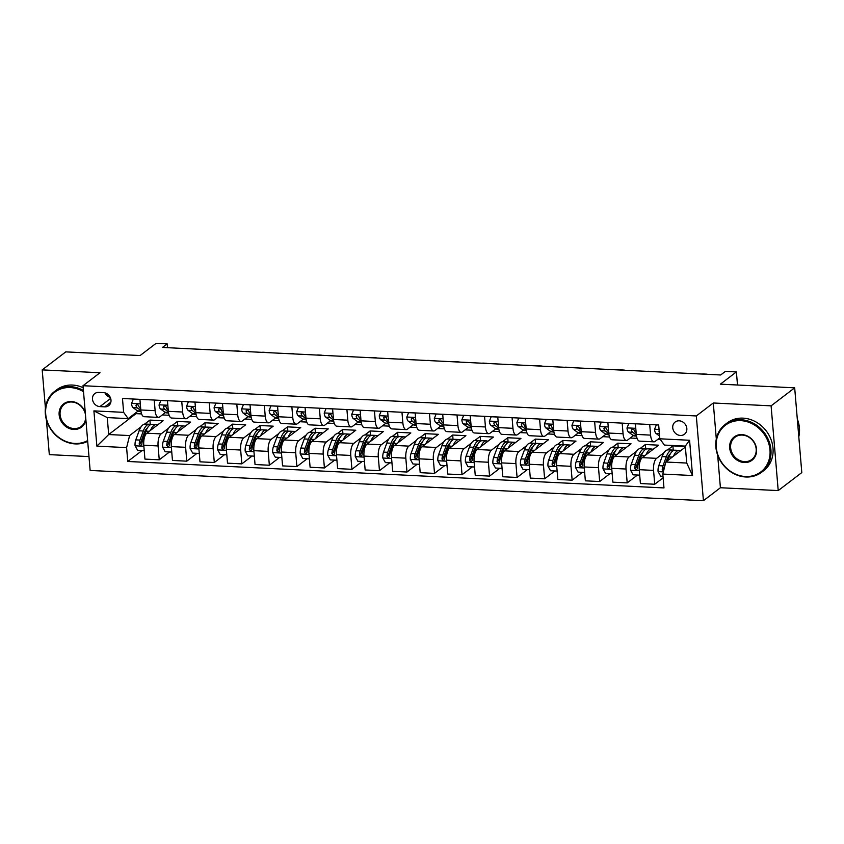 <?xml version="1.0" encoding="UTF-8"?>
<svg xmlns="http://www.w3.org/2000/svg" width="844" height="844" viewBox="0 0 844 844"><rect width="100%" height="100%" fill="white"/><g stroke="black" fill="none" stroke-linecap="round" stroke-linejoin="round"><path stroke-width="1.27" d="M679.167 420.818A7.691 6.689 -127.4 0 0 675.116 422.032A7.691 6.689 -127.4 0 0 673.28 430.102A7.691 6.689 -127.4 0 0 680.401 435.472A7.691 6.689 -127.4 0 0 684.452 434.259A7.691 6.689 -127.4 0 0 686.288 426.188A7.691 6.689 -127.4 0 0 679.167 420.818M778.21 490.586L801.8 472.577L794.679 387.839L771.099 405.848L713.285 402.989L696.311 415.955L703.421 500.703L720.407 487.737L778.21 490.586L771.099 405.848M696.311 415.955L83.018 385.708L90.139 470.446L703.421 500.703M46.388 419.732L49.321 454.631L88.979 456.583M83.018 385.708L100.003 372.742L42.2 369.883L45.418 408.179M42.2 369.883L65.79 351.874L140.104 355.546L156.151 343.297L167.165 343.835L162.438 347.443L720.67 374.979L725.397 371.381L736.401 371.919L720.365 384.168L794.679 387.839M99.909 406.608L104.751 406.85A7.448 6.478 -127.4 0 0 108.676 405.669A7.448 6.478 -127.4 0 0 110.459 397.862A7.448 6.478 -127.4 0 0 103.559 392.65L98.716 392.407A7.448 6.478 -127.4 0 0 94.792 393.589A7.448 6.478 -127.4 0 0 93.009 401.406A7.448 6.478 -127.4 0 0 99.909 406.608L110.648 398.41M126.6 447.615L96.87 446.149L93.906 410.88L123.635 412.347L128.183 418.624L107.262 417.59L108.686 434.544L129.607 435.567L126.6 447.615L127.76 461.468L663.975 487.927L662.814 474.064L665.81 462.027L686.731 463.05L685.307 446.107L664.386 445.073L659.85 438.796L689.58 440.262L692.534 475.531L662.814 474.064M659.85 438.796L658.679 424.933L122.475 398.484L123.635 412.347M737.498 385.012L736.401 371.919M167.481 347.686L167.165 343.835M135.968 412.684L136.042 413.644L108.686 434.544L96.87 446.149M128.183 418.624L137.941 411.165M649.701 424.5L650.597 435.114A9.611 3.83 92.8 0 0 653.9 441.834A9.611 3.83 92.8 0 0 655.144 441.401L659.765 437.867M622.176 423.139L623.072 433.763A9.611 3.83 92.8 0 0 626.375 440.484A9.611 3.83 92.8 0 0 627.619 440.041L633.411 435.609M594.651 421.778L595.548 432.402A9.611 3.83 92.8 0 0 598.85 439.123A9.611 3.83 92.8 0 0 600.084 438.68L605.886 434.249M567.126 420.417L568.023 431.041A9.611 3.83 92.8 0 0 571.314 437.762A9.611 3.83 92.8 0 0 572.559 437.319L578.362 432.898M539.601 419.067L540.498 429.691A9.611 3.83 92.8 0 0 543.789 436.411A9.611 3.83 92.8 0 0 545.034 435.968L550.837 431.537M512.076 417.706L512.962 428.33A9.611 3.83 92.8 0 0 516.264 435.05A9.611 3.83 92.8 0 0 517.509 434.607L523.312 430.176M484.551 416.345L485.437 426.969A9.611 3.83 92.8 0 0 488.739 433.689A9.611 3.83 92.8 0 0 489.984 433.246L495.787 428.826M457.026 414.995L457.912 425.608A9.611 3.83 92.8 0 0 461.214 432.328A9.611 3.83 92.8 0 0 462.459 431.896L468.262 427.465M429.49 413.634L430.387 424.258A9.611 3.83 92.8 0 0 433.689 430.978A9.611 3.83 92.8 0 0 434.934 430.535L440.726 426.104M401.966 412.273L402.862 422.897A9.611 3.83 92.8 0 0 406.164 429.617A9.611 3.83 92.8 0 0 407.409 429.174L413.201 424.743M374.441 410.912L375.337 421.536A9.611 3.83 92.8 0 0 378.639 428.256A9.611 3.83 92.8 0 0 379.874 427.813L385.676 423.393M346.916 409.562L347.812 420.185A9.611 3.83 92.8 0 0 351.104 426.906A9.611 3.83 92.8 0 0 352.349 426.463L358.151 422.032M319.391 408.201L320.287 418.824A9.611 3.83 92.8 0 0 323.579 425.545A9.611 3.83 92.8 0 0 324.824 425.102L330.626 420.671M291.866 406.84L292.752 417.463A9.611 3.83 92.8 0 0 296.054 424.184A9.611 3.83 92.8 0 0 297.299 423.741L303.101 419.32M264.341 405.489L265.227 416.103A9.611 3.83 92.8 0 0 268.529 422.823A9.611 3.83 92.8 0 0 269.774 422.39L275.577 417.959M236.816 404.128L237.702 414.752A9.611 3.83 92.8 0 0 241.004 421.472A9.611 3.83 92.8 0 0 242.249 421.029L248.052 416.598M209.28 402.767L210.177 413.391A9.611 3.83 92.8 0 0 213.479 420.112A9.611 3.83 92.8 0 0 214.724 419.668L220.516 415.237M181.755 401.406L182.652 412.03A9.611 3.83 92.8 0 0 185.954 418.751A9.611 3.83 92.8 0 0 187.199 418.307L192.991 413.887M154.23 400.056L155.127 410.68A9.611 3.83 92.8 0 0 158.429 417.4A9.611 3.83 92.8 0 0 159.664 416.957L165.466 412.526M150.253 424.437L149.884 420.08L144.64 424.089M141.106 426.779L129.607 435.567M149.884 420.08L163.103 420.734L146.782 433.194A9.611 3.83 92.8 0 0 143.775 445.242L144.936 459.094L159.252 459.801L169.517 451.962M177.778 425.798L177.419 421.441L172.176 425.439M168.642 428.14L161.088 433.9A9.611 3.83 92.8 0 0 158.081 445.948L159.252 459.801M177.419 421.441L190.628 422.095L174.307 434.554A9.611 3.83 92.8 0 0 171.3 446.603L172.461 460.455L186.777 461.162L197.042 453.323M205.303 427.148L204.944 422.802L199.701 426.8M196.167 429.501L188.613 435.261A9.611 3.83 92.8 0 0 185.617 447.309L186.777 461.162M204.944 422.802L218.153 423.445L201.832 435.915A9.611 3.83 92.8 0 0 198.825 447.953L199.986 461.816L214.302 462.523L224.567 454.673M232.828 428.509L232.469 424.152L227.226 428.161M223.692 430.862L216.148 436.622A9.611 3.83 92.8 0 0 213.142 448.66L214.302 462.523M232.469 424.152L245.678 424.806L229.357 437.266A9.611 3.83 92.8 0 0 226.35 449.314L227.511 463.166L241.827 463.873L252.103 456.034M260.363 429.87L259.994 425.513L254.751 429.522M251.217 432.212L243.673 437.973A9.611 3.83 92.8 0 0 240.667 450.021L241.827 463.873M259.994 425.513L273.203 426.167L256.882 438.627A9.611 3.83 92.8 0 0 253.875 450.675L255.046 464.527L269.352 465.234L279.628 457.395M287.888 431.231L287.519 426.874L282.276 430.873M278.742 433.573L271.198 439.334A9.611 3.83 92.8 0 0 268.192 451.382L269.352 465.234M287.519 426.874L300.728 427.528L284.407 439.988A9.611 3.83 92.8 0 0 281.4 452.025L282.571 465.888L296.877 466.595L307.153 458.756M315.413 432.582L315.044 428.235L309.801 432.233M306.267 434.934L298.723 440.695A9.611 3.83 92.8 0 0 295.716 452.732L296.877 466.595M315.044 428.235L328.263 428.879L311.932 441.349A9.611 3.83 92.8 0 0 308.936 453.386L310.096 467.249L324.412 467.956L334.678 460.107M342.938 433.943L342.569 429.585L337.326 433.594M333.791 436.285L326.248 442.056A9.611 3.83 92.8 0 0 323.241 454.093L324.412 467.956M342.569 429.585L355.788 430.24L339.457 442.699A9.611 3.83 92.8 0 0 336.461 454.747L337.621 468.599L351.937 469.306L362.203 461.468M370.463 435.304L370.094 430.946L364.851 434.945M361.316 437.646L353.773 443.406A9.611 3.83 92.8 0 0 350.766 455.454L351.937 469.306M370.094 430.946L383.313 431.601L366.992 444.06A9.611 3.83 92.8 0 0 363.986 456.108L365.146 469.96L379.462 470.667L389.728 462.828M397.988 436.654L397.629 432.307L392.386 436.306M388.852 439.007L381.298 444.767A9.611 3.83 92.8 0 0 378.291 456.804L379.462 470.667M397.629 432.307L410.838 432.951L394.517 445.421A9.611 3.83 92.8 0 0 391.51 457.459L392.671 471.321L406.987 472.028L417.252 464.179M425.513 438.015L425.154 433.658L419.911 437.667M416.377 440.368L408.823 446.128A9.611 3.83 92.8 0 0 405.827 458.165L406.987 472.028M425.154 433.658L438.363 434.312L422.042 446.771A9.611 3.83 92.8 0 0 419.035 458.819L420.196 472.672L434.512 473.378L444.777 465.54M453.038 439.376L452.679 435.019L447.436 439.028M443.902 441.718L436.359 447.478A9.611 3.83 92.8 0 0 433.352 459.526L434.512 473.378M452.679 435.019L465.888 435.673L449.567 448.132A9.611 3.83 92.8 0 0 446.56 460.18L447.721 474.033L462.037 474.739L472.313 466.901M480.574 440.737L480.204 436.38L474.961 440.378M471.427 443.079L463.883 448.839A9.611 3.83 92.8 0 0 460.877 460.887L462.037 474.739M480.204 436.38L493.413 437.034L477.092 449.493A9.611 3.83 92.8 0 0 474.085 461.531L475.256 475.394L489.562 476.1L499.838 468.262M508.099 442.087L507.729 437.741L502.486 441.739M498.952 444.44L491.408 450.2A9.611 3.83 92.8 0 0 488.402 462.238L489.562 476.1M507.729 437.741L520.938 438.384L504.617 450.854A9.611 3.83 92.8 0 0 501.61 462.892L502.781 476.754L517.087 477.451L527.363 469.612M535.623 443.448L535.254 439.091L530.011 443.1M526.477 445.79L518.933 451.561A9.611 3.83 92.8 0 0 515.927 463.599L517.087 477.451M535.254 439.091L548.473 439.745L532.142 452.205A9.611 3.83 92.8 0 0 529.146 464.253L530.306 478.105L544.623 478.812L554.888 470.973M563.148 444.809L562.779 440.452L557.536 444.45M554.002 447.151L546.458 452.911A9.611 3.83 92.8 0 0 543.452 464.96L544.623 478.812M562.779 440.452L575.998 441.106L559.667 453.566A9.611 3.83 92.8 0 0 556.671 465.614L557.831 479.466L572.148 480.173L582.413 472.334M590.673 446.159L590.304 441.813L585.061 445.811M581.527 448.512L573.983 454.272A9.611 3.83 92.8 0 0 570.977 466.31L572.148 480.173M590.304 441.813L603.523 442.456L587.202 454.927A9.611 3.83 92.8 0 0 584.196 466.964L585.356 480.827L599.673 481.534L609.938 473.684M618.198 447.52L617.84 443.163L612.596 447.172M609.062 449.873L601.508 455.633A9.611 3.83 92.8 0 0 598.501 467.671L599.673 481.534M617.84 443.163L631.048 443.817L614.727 456.277A9.611 3.83 92.8 0 0 611.721 468.325L612.881 482.177L627.197 482.884L637.463 475.045M645.723 448.881L645.365 444.524L640.121 448.523M636.587 451.223L629.033 456.984A9.611 3.83 92.8 0 0 626.037 469.032L627.197 482.884M645.365 444.524L658.573 445.178L642.252 457.638A9.611 3.83 92.8 0 0 639.246 469.686L640.406 483.538L654.722 484.245L663.12 477.831M673.248 450.242L672.89 445.885L667.646 449.884M664.112 452.584L656.569 458.345A9.611 3.83 92.8 0 0 653.562 470.393L654.722 484.245M672.89 445.885L685.339 446.497M685.391 447.077L665.81 462.027M136.042 413.644L141.613 413.919M162.301 414.942L169.138 415.28M189.826 416.303L196.663 416.641M217.351 417.664L224.188 417.991M244.887 419.014L251.712 419.352M272.412 420.375L279.237 420.713M299.936 421.736L306.773 422.074M327.461 423.087L334.298 423.424M354.986 424.448L361.823 424.785M382.511 425.809L389.348 426.146M410.036 427.169L416.873 427.497M437.561 428.52L444.398 428.857M465.097 429.881L471.923 430.218M492.622 431.242L499.448 431.579M520.147 432.592L526.983 432.93M547.672 433.953L554.508 434.291M575.197 435.314L582.033 435.652M602.721 436.664L609.558 437.002M630.246 438.025L637.083 438.363M657.771 439.386L660.367 439.513M139.914 399.349L140.811 409.973A9.611 3.83 92.8 0 0 144.113 416.693L158.429 417.4M127.76 461.468L141.992 450.601M167.45 400.7L168.336 411.323A9.611 3.83 92.8 0 0 171.638 418.044L185.954 418.751M194.975 402.06L195.861 412.684A9.611 3.83 92.8 0 0 199.163 419.405L213.479 420.112M222.499 403.421L223.386 414.045A9.611 3.83 92.8 0 0 226.688 420.766L241.004 421.472M250.024 404.782L250.921 415.396A9.611 3.83 92.8 0 0 254.213 422.116L268.529 422.823M277.549 406.133L278.446 416.757A9.611 3.83 92.8 0 0 281.738 423.477L296.054 424.184M305.074 407.494L305.971 418.118A9.611 3.83 92.8 0 0 309.273 424.838L323.579 425.545M332.599 408.855L333.496 419.479A9.611 3.83 92.8 0 0 336.798 426.199L351.104 426.906M360.124 410.205L361.021 420.829A9.611 3.83 92.8 0 0 364.323 427.549L378.639 428.256M387.66 411.566L388.546 422.19A9.611 3.83 92.8 0 0 391.848 428.91L406.164 429.617M415.185 412.927L416.071 423.551A9.611 3.83 92.8 0 0 419.373 430.271L433.689 430.978M442.71 414.288L443.596 424.901A9.611 3.83 92.8 0 0 446.898 431.622L461.214 432.328M470.235 415.638L471.131 426.262A9.611 3.83 92.8 0 0 474.423 432.983L488.739 433.689M497.76 416.999L498.656 427.623A9.611 3.83 92.8 0 0 501.948 434.343L516.264 435.05M525.284 418.36L526.181 428.984A9.611 3.83 92.8 0 0 529.483 435.704L543.789 436.411M552.809 419.711L553.706 430.334A9.611 3.83 92.8 0 0 557.008 437.055L571.314 437.762M580.334 421.072L581.231 431.695A9.611 3.83 92.8 0 0 584.533 438.416L598.85 439.123M607.87 422.433L608.756 433.056A9.611 3.83 92.8 0 0 612.058 439.777L626.375 440.484M635.395 423.793L636.281 434.407A9.611 3.83 92.8 0 0 639.583 441.127L653.9 441.834M107.262 417.59L93.906 410.88M689.58 440.262L685.307 446.107M692.534 475.531L686.731 463.05M105.015 392.882A7.448 6.478 -127.4 0 0 110.247 397.376M713.285 402.989L716.313 438.986M717.664 455.127L720.407 487.737M139.925 399.412L133.341 399.085L131.527 403.559A6.372 2.532 92.8 0 0 133.067 407.652L137.445 410.849A18.389 7.322 92.8 0 0 139.26 411.545L141.022 411.629M140.695 408.58L139.893 407.99A6.372 2.532 -87.2 0 1 138.616 405.521L136.928 404.171L135.968 405.394A6.372 2.532 92.8 0 0 137.255 407.863L140.864 410.5M138.606 405.51L137.72 404.856A3.249 1.287 -87.2 0 1 137.329 404.36L135.968 405.394M212.066 349.891A4.811 1.92 -8.1 0 0 210.578 349.669L208.373 349.564A4.811 1.92 -8.1 0 0 206.632 349.627M150.517 430.345A18.389 7.322 -87.2 0 1 156.224 424.606A18.389 7.322 -87.2 0 1 157.543 424.975M144.229 450.717L137.646 450.39L135.061 445.706A6.372 2.532 -87.2 0 1 135.778 439.882L139.112 430.799A18.389 7.322 -87.2 0 1 145.21 424.057L149.399 424.268A18.389 7.322 92.8 0 0 143.301 430.999L139.956 440.083A6.372 2.532 92.8 0 0 139.218 444.102L140.684 445.621L141.866 444.229A6.372 2.532 -87.2 0 1 142.604 440.22L145.938 431.136A18.389 7.322 -87.2 0 1 152.036 424.395L156.224 424.606M150.696 424.637A18.389 7.322 92.8 0 0 149.399 424.268M139.218 444.102L140.579 443.068A3.249 1.287 -87.2 0 1 140.843 442.066L144.176 432.983A15.266 6.077 -87.2 0 1 147.383 428.003M167.45 400.773L160.866 400.446L159.052 404.92A6.372 2.532 92.8 0 0 160.592 409.013L164.97 412.21A18.389 7.322 92.8 0 0 166.795 412.906L168.547 412.99M168.22 409.931L167.418 409.351A6.372 2.532 -87.2 0 1 166.141 406.882L164.453 405.531L163.493 406.755A6.372 2.532 92.8 0 0 164.78 409.224L168.389 411.861M166.131 406.871L165.245 406.217A3.249 1.287 -87.2 0 1 164.854 405.711L163.493 406.755M239.59 351.252A4.811 1.92 -8.1 0 0 238.103 351.03L235.898 350.925A4.811 1.92 -8.1 0 0 234.157 350.977M194.975 402.124L188.391 401.807L186.577 406.27A6.372 2.532 92.8 0 0 188.128 410.374L192.495 413.571A18.389 7.322 92.8 0 0 194.32 414.256L196.072 414.351M195.745 411.292L194.953 410.712A6.372 2.532 -87.2 0 1 193.666 408.243L191.978 406.882L191.018 408.106A6.372 2.532 92.8 0 0 192.305 410.574L195.913 413.222M193.666 408.232L192.77 407.578A3.249 1.287 -87.2 0 1 192.379 407.072L191.018 408.106M267.115 352.602A4.811 1.92 -8.1 0 0 265.628 352.391L263.423 352.275A4.811 1.92 -8.1 0 0 261.682 352.338M222.499 403.485L215.916 403.158L214.102 407.631A6.372 2.532 92.8 0 0 215.653 411.735L220.02 414.931A18.389 7.322 92.8 0 0 221.845 415.617L223.597 415.702M223.27 412.653L222.478 412.072A6.372 2.532 -87.2 0 1 221.191 409.593L219.503 408.243L218.543 409.467A6.372 2.532 92.8 0 0 219.83 411.935L223.438 414.573M221.191 409.583L220.295 408.939A3.249 1.287 -87.2 0 1 219.904 408.433L218.543 409.467M294.64 353.963A4.811 1.92 -8.1 0 0 293.153 353.741L290.948 353.636A4.811 1.92 -8.1 0 0 289.207 353.699M178.042 431.695A18.389 7.322 -87.2 0 1 183.749 425.956A18.389 7.322 -87.2 0 1 185.068 426.336M171.754 452.078L165.181 451.751L162.586 447.056A6.372 2.532 -87.2 0 1 163.303 441.233L166.637 432.149A18.389 7.322 -87.2 0 1 172.735 425.418L176.923 425.619A18.389 7.322 92.8 0 0 170.826 432.36L167.481 441.444A6.372 2.532 92.8 0 0 166.743 445.463L168.209 446.982L169.391 445.59A6.372 2.532 -87.2 0 1 170.129 441.57L173.463 432.487A18.389 7.322 -87.2 0 1 179.561 425.756L183.749 425.956M178.232 425.988A18.389 7.322 92.8 0 0 176.923 425.619M166.743 445.463L168.104 444.419A3.249 1.287 -87.2 0 1 168.367 443.416L171.712 434.333A15.266 6.077 -87.2 0 1 174.908 429.353M205.567 433.056A18.389 7.322 -87.2 0 1 211.274 427.317A18.389 7.322 -87.2 0 1 212.593 427.697M199.29 453.428L192.706 453.101L190.122 448.417A6.372 2.532 -87.2 0 1 190.828 442.594L194.173 433.51A18.389 7.322 -87.2 0 1 200.26 426.779L204.448 426.98A18.389 7.322 92.8 0 0 198.351 433.721L195.017 442.805A6.372 2.532 92.8 0 0 194.268 446.814L195.734 448.343L196.916 446.951A6.372 2.532 -87.2 0 1 197.654 442.931L200.999 433.848A18.389 7.322 -87.2 0 1 207.086 427.106L211.274 427.317M205.757 427.349A18.389 7.322 92.8 0 0 204.448 426.98M194.268 446.814L195.629 445.78A3.249 1.287 -87.2 0 1 195.892 444.777L199.237 435.694A15.266 6.077 -87.2 0 1 202.433 430.714M233.092 434.417A18.389 7.322 -87.2 0 1 238.799 428.678A18.389 7.322 -87.2 0 1 240.118 429.047M226.814 454.789L220.231 454.462L217.647 449.778A6.372 2.532 -87.2 0 1 218.353 443.955L221.698 434.871A18.389 7.322 -87.2 0 1 227.785 428.13L231.973 428.341A18.389 7.322 92.8 0 0 225.875 435.071L222.542 444.155A6.372 2.532 92.8 0 0 221.803 448.175L223.27 449.694L224.441 448.301A6.372 2.532 -87.2 0 1 225.179 444.292L228.524 435.209A18.389 7.322 -87.2 0 1 234.611 428.467L238.799 428.678M233.282 428.71A18.389 7.322 92.8 0 0 231.973 428.341M221.803 448.175L223.154 447.141A3.249 1.287 -87.2 0 1 223.417 446.138L226.762 437.055A15.266 6.077 -87.2 0 1 229.958 432.075M250.024 404.846L243.452 404.519L241.627 408.992A6.372 2.532 92.8 0 0 243.177 413.085L247.545 416.282A18.389 7.322 92.8 0 0 249.37 416.978L251.122 417.063M250.795 414.014L250.003 413.423A6.372 2.532 -87.2 0 1 248.716 410.954L247.028 409.604L246.079 410.828A6.372 2.532 92.8 0 0 247.355 413.296L250.963 415.934M248.716 410.944L247.82 410.289A3.249 1.287 -87.2 0 1 247.429 409.794L246.079 410.828M322.165 355.324A4.811 1.92 -8.1 0 0 320.678 355.102L318.473 354.997A4.811 1.92 -8.1 0 0 316.732 355.05M260.627 435.778A18.389 7.322 -87.2 0 1 266.324 430.029A18.389 7.322 -87.2 0 1 267.653 430.408M254.339 456.15L247.756 455.823L245.171 451.129A6.372 2.532 -87.2 0 1 245.878 445.315L249.223 436.232A18.389 7.322 -87.2 0 1 255.321 429.49L259.498 429.702A18.389 7.322 92.8 0 0 253.4 436.432L250.067 445.516A6.372 2.532 92.8 0 0 249.328 449.536L250.795 451.055L251.966 449.662A6.372 2.532 -87.2 0 1 252.704 445.643L256.048 436.559A18.389 7.322 -87.2 0 1 262.146 429.828L266.324 430.029M260.807 430.06A18.389 7.322 92.8 0 0 259.498 429.702M249.328 449.536L250.679 448.491A3.249 1.287 -87.2 0 1 250.942 447.489L254.287 438.405A15.266 6.077 -87.2 0 1 257.483 433.436M83.524 391.69A29.318 25.499 -127.4 0 0 70.231 387.554A29.318 25.499 -127.4 0 0 45.713 414.172A29.318 25.499 -127.4 0 0 74.926 443.438A29.318 25.499 -127.4 0 0 87.628 440.589M87.692 441.306A30.046 26.122 52.6 0 1 75.264 443.912A30.046 26.122 52.6 0 1 47.454 422.907A30.046 26.122 52.6 0 1 54.628 391.405A30.046 26.122 52.6 0 1 70.453 386.657A30.046 26.122 52.6 0 1 83.429 390.508M85.877 419.658A14.665 12.744 52.6 0 1 73.755 429.469A14.665 12.744 52.6 0 1 59.143 414.837A14.665 12.744 52.6 0 1 71.402 401.533A14.665 12.744 52.6 0 1 85.286 412.621M85.434 414.478A13.937 12.122 -127.4 0 0 71.74 401.997A13.937 12.122 -127.4 0 0 64.397 404.202A13.937 12.122 -127.4 0 0 61.074 418.824A13.937 12.122 -127.4 0 0 73.977 428.562A13.937 12.122 -127.4 0 0 81.319 426.368A13.937 12.122 -127.4 0 0 85.677 417.337M54.628 391.405L56.706 389.822A30.046 26.122 52.6 0 1 72.531 385.064A30.046 26.122 52.6 0 1 83.197 387.744M740.768 420.639A29.318 25.499 -127.4 0 0 716.25 447.257A29.318 25.499 -127.4 0 0 745.463 476.522A29.318 25.499 -127.4 0 0 769.981 449.905A29.318 25.499 -127.4 0 0 740.768 420.639M745.801 476.987A30.046 26.122 52.6 0 1 717.991 455.992A30.046 26.122 52.6 0 1 725.165 424.479A30.046 26.122 52.6 0 1 741 419.732A30.046 26.122 52.6 0 1 768.81 440.737A30.046 26.122 52.6 0 1 761.636 472.239A30.046 26.122 52.6 0 1 745.801 476.987M741.939 434.607A14.665 12.744 52.6 0 1 756.551 449.24A14.665 12.744 52.6 0 1 744.292 462.544A14.665 12.744 52.6 0 1 729.68 447.911A14.665 12.744 52.6 0 1 741.939 434.607M744.514 461.647A13.937 12.122 -127.4 0 0 751.856 459.442A13.937 12.122 -127.4 0 0 755.19 444.82A13.937 12.122 -127.4 0 0 742.287 435.082A13.937 12.122 -127.4 0 0 734.945 437.287A13.937 12.122 -127.4 0 0 731.611 451.899A13.937 12.122 -127.4 0 0 744.514 461.647M725.165 424.479L727.243 422.897A30.046 26.122 52.6 0 1 743.068 418.149A30.046 26.122 52.6 0 1 770.889 439.154A30.046 26.122 52.6 0 1 763.704 470.657L761.636 472.239M797.295 418.962A30.046 26.122 52.6 0 1 798.793 436.823M277.56 406.196L270.977 405.88L269.152 410.353A6.372 2.532 92.8 0 0 270.702 414.446L275.07 417.643A18.389 7.322 92.8 0 0 276.895 418.329L278.657 418.424M278.33 415.364L277.528 414.784A6.372 2.532 -87.2 0 1 276.241 412.315L274.564 410.954L273.604 412.178A6.372 2.532 92.8 0 0 274.88 414.657L278.499 417.295M276.241 412.305L275.344 411.65A3.249 1.287 -87.2 0 1 274.954 411.144L273.604 412.178M349.69 356.674A4.811 1.92 -8.1 0 0 348.203 356.463L345.998 356.347A4.811 1.92 -8.1 0 0 344.257 356.411M305.085 407.557L298.502 407.23L296.687 411.703A6.372 2.532 92.8 0 0 298.227 415.807L302.595 419.004A18.389 7.322 92.8 0 0 304.42 419.69L306.182 419.774M305.855 416.725L305.053 416.145A6.372 2.532 -87.2 0 1 303.766 413.676L302.089 412.315L301.129 413.539A6.372 2.532 92.8 0 0 302.416 416.008L306.024 418.645M303.766 413.655L302.88 413.011A3.249 1.287 -87.2 0 1 302.49 412.505L301.129 413.539M377.215 358.035A4.811 1.92 -8.1 0 0 375.728 357.814L373.533 357.708A4.811 1.92 -8.1 0 0 371.782 357.772M332.61 408.918L326.027 408.591L324.212 413.064A6.372 2.532 92.8 0 0 325.752 417.158L330.12 420.354A18.389 7.322 92.8 0 0 331.945 421.05L333.707 421.135M333.38 418.086L332.578 417.495A6.372 2.532 -87.2 0 1 331.291 415.026L329.614 413.676L328.654 414.9A6.372 2.532 92.8 0 0 329.941 417.369L333.549 420.006M331.291 415.016L330.405 414.362A3.249 1.287 -87.2 0 1 330.015 413.866L328.654 414.9M404.751 359.396A4.811 1.92 -8.1 0 0 403.253 359.175L401.058 359.069A4.811 1.92 -8.1 0 0 399.317 359.122M360.135 410.279L353.552 409.952L351.737 414.425A6.372 2.532 92.8 0 0 353.277 418.518L357.656 421.715A18.389 7.322 92.8 0 0 359.47 422.411L361.232 422.496M360.905 419.436L360.103 418.856A6.372 2.532 -87.2 0 1 358.827 416.387L357.139 415.037L356.179 416.261A6.372 2.532 92.8 0 0 357.466 418.729L361.074 421.367M358.816 416.377L357.93 415.723A3.249 1.287 -87.2 0 1 357.539 415.216L356.179 416.261M432.276 360.757A4.811 1.92 -8.1 0 0 430.788 360.536L428.583 360.43A4.811 1.92 -8.1 0 0 426.842 360.483M387.66 411.629L381.077 411.313L379.262 415.776A6.372 2.532 92.8 0 0 380.802 419.879L385.18 423.076A18.389 7.322 92.8 0 0 387.006 423.762L388.757 423.857M388.43 420.797L387.628 420.217A6.372 2.532 -87.2 0 1 386.352 417.748L384.664 416.387L383.703 417.611A6.372 2.532 92.8 0 0 384.991 420.08L388.599 422.728M386.341 417.738L385.455 417.084A3.249 1.287 -87.2 0 1 385.064 416.577L383.703 417.611M459.801 362.108A4.811 1.92 -8.1 0 0 458.313 361.897L456.108 361.781A4.811 1.92 -8.1 0 0 454.367 361.844M288.152 437.129A18.389 7.322 -87.2 0 1 293.849 431.389A18.389 7.322 -87.2 0 1 295.178 431.769M281.864 457.501L275.281 457.184L272.696 452.489A6.372 2.532 -87.2 0 1 273.403 446.666L276.748 437.582A18.389 7.322 -87.2 0 1 282.846 430.851L287.023 431.052A18.389 7.322 92.8 0 0 280.936 437.793L277.592 446.877A6.372 2.532 92.8 0 0 276.853 450.886L278.32 452.416L279.491 451.023A6.372 2.532 -87.2 0 1 280.229 447.003L283.573 437.92A18.389 7.322 -87.2 0 1 289.671 431.189L293.849 431.389M288.332 431.421A18.389 7.322 92.8 0 0 287.023 431.052M276.853 450.886L278.214 449.852A3.249 1.287 -87.2 0 1 278.478 448.85L281.812 439.766A15.266 6.077 -87.2 0 1 285.019 434.787M315.677 438.49A18.389 7.322 -87.2 0 1 321.374 432.75A18.389 7.322 -87.2 0 1 322.703 433.13M309.389 458.862L302.806 458.535L300.221 453.85A6.372 2.532 -87.2 0 1 300.928 448.027L304.273 438.943A18.389 7.322 -87.2 0 1 310.37 432.202L314.548 432.413A18.389 7.322 92.8 0 0 308.461 439.154L305.117 448.238A6.372 2.532 92.8 0 0 304.378 452.247L305.844 453.766L307.016 452.373A6.372 2.532 -87.2 0 1 307.765 448.364L311.098 439.281A18.389 7.322 -87.2 0 1 317.196 432.539L321.374 432.75M315.856 432.782A18.389 7.322 92.8 0 0 314.548 432.413M304.378 452.247L305.739 451.213A3.249 1.287 -87.2 0 1 306.003 450.211L309.337 441.127A15.266 6.077 -87.2 0 1 312.544 436.148M343.202 439.851A18.389 7.322 -87.2 0 1 348.91 434.111A18.389 7.322 -87.2 0 1 350.228 434.481M336.914 460.223L330.331 459.896L327.746 455.201A6.372 2.532 -87.2 0 1 328.464 449.388L331.797 440.304A18.389 7.322 -87.2 0 1 337.895 433.563L342.084 433.774A18.389 7.322 92.8 0 0 335.986 440.505L332.642 449.588A6.372 2.532 92.8 0 0 331.903 453.608L333.369 455.127L334.551 453.734A6.372 2.532 -87.2 0 1 335.29 449.725L338.623 440.642A18.389 7.322 -87.2 0 1 344.721 433.9L348.91 434.111M343.381 434.143A18.389 7.322 92.8 0 0 342.084 433.774M331.903 453.608L333.264 452.574A3.249 1.287 -87.2 0 1 333.528 451.572L336.861 442.488A15.266 6.077 -87.2 0 1 340.069 437.508M370.727 441.201A18.389 7.322 -87.2 0 1 376.435 435.462A18.389 7.322 -87.2 0 1 377.753 435.842M364.439 461.584L357.856 461.257L355.271 456.562A6.372 2.532 -87.2 0 1 355.989 450.738L359.322 441.655A18.389 7.322 -87.2 0 1 365.42 434.924L369.609 435.124A18.389 7.322 92.8 0 0 363.511 441.866L360.166 450.949A6.372 2.532 92.8 0 0 359.428 454.969L360.894 456.488L362.076 455.095A6.372 2.532 -87.2 0 1 362.814 451.076L366.148 441.992A18.389 7.322 -87.2 0 1 372.246 435.261L376.435 435.462M370.906 435.493A18.389 7.322 92.8 0 0 369.609 435.124M359.428 454.969L360.789 453.924A3.249 1.287 -87.2 0 1 361.053 452.922L364.386 443.838A15.266 6.077 -87.2 0 1 367.594 438.859M398.252 442.562A18.389 7.322 -87.2 0 1 403.959 436.823A18.389 7.322 -87.2 0 1 405.278 437.203M391.964 462.934L385.392 462.607L382.796 457.923A6.372 2.532 -87.2 0 1 383.514 452.099L386.847 443.016A18.389 7.322 -87.2 0 1 392.945 436.285L397.134 436.485A18.389 7.322 92.8 0 0 391.036 443.227L387.691 452.31A6.372 2.532 92.8 0 0 386.953 456.319L388.419 457.849L389.601 456.456A6.372 2.532 -87.2 0 1 390.339 452.437L393.673 443.353A18.389 7.322 -87.2 0 1 399.771 436.612L403.959 436.823M398.442 436.854A18.389 7.322 92.8 0 0 397.134 436.485M386.953 456.319L388.314 455.285A3.249 1.287 -87.2 0 1 388.578 454.283L391.922 445.199A15.266 6.077 -87.2 0 1 395.119 440.22M415.185 412.99L408.601 412.663L406.787 417.136A6.372 2.532 92.8 0 0 408.338 421.24L412.705 424.437A18.389 7.322 92.8 0 0 414.531 425.123L416.282 425.207M415.955 422.158L415.164 421.578A6.372 2.532 -87.2 0 1 413.876 419.099L412.188 417.748L411.228 418.972A6.372 2.532 92.8 0 0 412.516 421.441L416.124 424.078M413.876 419.088L412.98 418.434A3.249 1.287 -87.2 0 1 412.589 417.938L411.228 418.972M487.326 363.469A4.811 1.92 -8.1 0 0 485.838 363.247L483.633 363.142A4.811 1.92 -8.1 0 0 481.892 363.205M425.777 443.923A18.389 7.322 -87.2 0 1 431.484 438.184A18.389 7.322 -87.2 0 1 432.803 438.553M419.5 464.295L412.916 463.968L410.332 459.284A6.372 2.532 -87.2 0 1 411.039 453.46L414.383 444.377A18.389 7.322 -87.2 0 1 420.47 437.635L424.659 437.846A18.389 7.322 92.8 0 0 418.561 444.577L415.227 453.661A6.372 2.532 92.8 0 0 414.478 457.68L415.944 459.199L417.126 457.807A6.372 2.532 -87.2 0 1 417.864 453.798L421.209 444.714A18.389 7.322 -87.2 0 1 427.296 437.973L431.484 438.184M425.967 438.215A18.389 7.322 92.8 0 0 424.659 437.846M414.478 457.68L415.839 456.646A3.249 1.287 -87.2 0 1 416.103 455.644L419.447 446.56A15.266 6.077 -87.2 0 1 422.644 441.581M442.71 414.351L436.126 414.024L434.312 418.497A6.372 2.532 92.8 0 0 435.863 422.591L440.23 425.787A18.389 7.322 92.8 0 0 442.056 426.484L443.807 426.568M443.48 423.519L442.689 422.928A6.372 2.532 -87.2 0 1 441.401 420.46L439.713 419.109L438.753 420.333A6.372 2.532 92.8 0 0 440.041 422.802L443.649 425.439M441.401 420.449L440.505 419.795A3.249 1.287 -87.2 0 1 440.114 419.299L438.753 420.333M514.851 364.83A4.811 1.92 -8.1 0 0 513.363 364.608L511.158 364.502A4.811 1.92 -8.1 0 0 509.417 364.555M453.302 445.284A18.389 7.322 -87.2 0 1 459.009 439.534A18.389 7.322 -87.2 0 1 460.328 439.914M447.025 465.656L440.441 465.329L437.857 460.634A6.372 2.532 -87.2 0 1 438.563 454.821L441.908 445.737A18.389 7.322 -87.2 0 1 447.995 438.996L452.184 439.207A18.389 7.322 92.8 0 0 446.086 445.938L442.752 455.022A6.372 2.532 92.8 0 0 442.013 459.041L443.48 460.56L444.651 459.168A6.372 2.532 -87.2 0 1 445.389 455.148L448.734 446.065A18.389 7.322 -87.2 0 1 454.821 439.334L459.009 439.534M453.492 439.566A18.389 7.322 92.8 0 0 452.184 439.207M442.013 459.041L443.364 457.997A3.249 1.287 -87.2 0 1 443.627 456.994L446.972 447.911A15.266 6.077 -87.2 0 1 450.168 442.942M470.235 415.702L463.662 415.385L461.837 419.858A6.372 2.532 92.8 0 0 463.388 423.952L467.755 427.148A18.389 7.322 92.8 0 0 469.58 427.834L471.332 427.929M471.005 424.87L470.213 424.289A6.372 2.532 -87.2 0 1 468.926 421.821L467.238 420.46L466.289 421.683A6.372 2.532 92.8 0 0 467.565 424.163L471.174 426.8M468.926 421.81L468.03 421.156A3.249 1.287 -87.2 0 1 467.639 420.65L466.289 421.683M542.375 366.18A4.811 1.92 -8.1 0 0 540.888 365.969L538.683 365.853A4.811 1.92 -8.1 0 0 536.942 365.916M480.837 446.634A18.389 7.322 -87.2 0 1 486.534 440.895A18.389 7.322 -87.2 0 1 487.864 441.275M474.55 467.006L467.966 466.69L465.382 461.995A6.372 2.532 -87.2 0 1 466.088 456.171L469.433 447.088A18.389 7.322 -87.2 0 1 475.531 440.357L479.708 440.557A18.389 7.322 92.8 0 0 473.611 447.299L470.277 456.382A6.372 2.532 92.8 0 0 469.538 460.391L471.005 461.921L472.176 460.529A6.372 2.532 -87.2 0 1 472.914 456.509L476.259 447.425A18.389 7.322 -87.2 0 1 482.357 440.695L486.534 440.895M481.017 440.927A18.389 7.322 92.8 0 0 479.708 440.557M469.538 460.391L470.889 459.358A3.249 1.287 -87.2 0 1 471.152 458.355L474.497 449.272A15.266 6.077 -87.2 0 1 477.693 444.292M497.77 417.063L491.187 416.736L489.362 421.209A6.372 2.532 92.8 0 0 490.913 425.313L495.28 428.509A18.389 7.322 92.8 0 0 497.105 429.195L498.867 429.279M498.54 426.231L497.738 425.65A6.372 2.532 -87.2 0 1 496.451 423.182L494.774 421.821L493.814 423.044A6.372 2.532 92.8 0 0 495.09 425.513L498.709 428.151M496.451 423.161L495.555 422.517A3.249 1.287 -87.2 0 1 495.164 422.011L493.814 423.044M569.9 367.541A4.811 1.92 -8.1 0 0 568.413 367.319L566.208 367.214A4.811 1.92 -8.1 0 0 564.467 367.277M508.362 447.995A18.389 7.322 -87.2 0 1 514.059 442.256A18.389 7.322 -87.2 0 1 515.389 442.625M502.074 468.367L495.491 468.04L492.907 463.356A6.372 2.532 -87.2 0 1 493.613 457.532L496.958 448.449A18.389 7.322 -87.2 0 1 503.056 441.707L507.233 441.918A18.389 7.322 92.8 0 0 501.146 448.66L497.802 457.743A6.372 2.532 92.8 0 0 497.063 461.752L498.53 463.272L499.701 461.879A6.372 2.532 -87.2 0 1 500.439 457.87L503.784 448.786A18.389 7.322 -87.2 0 1 509.881 442.045L514.059 442.256M508.542 442.288A18.389 7.322 92.8 0 0 507.233 441.918M497.063 461.752L498.424 460.718A3.249 1.287 -87.2 0 1 498.688 459.716L502.022 450.633A15.266 6.077 -87.2 0 1 505.229 445.653M525.295 418.424L518.712 418.096L516.897 422.57A6.372 2.532 92.8 0 0 518.438 426.663L522.805 429.86A18.389 7.322 92.8 0 0 524.63 430.556L526.392 430.64M526.065 427.591L525.263 427.001A6.372 2.532 -87.2 0 1 523.976 424.532L522.299 423.182L521.339 424.405A6.372 2.532 92.8 0 0 522.626 426.874L526.234 429.512M523.976 424.521L523.09 423.867A3.249 1.287 -87.2 0 1 522.7 423.371L521.339 424.405M597.425 368.902A4.811 1.92 -8.1 0 0 595.938 368.68L593.743 368.575A4.811 1.92 -8.1 0 0 591.992 368.628M535.887 449.356A18.389 7.322 -87.2 0 1 541.584 443.617A18.389 7.322 -87.2 0 1 542.914 443.986M529.599 469.728L523.016 469.401L520.432 464.706A6.372 2.532 -87.2 0 1 521.138 458.893L524.483 449.81A18.389 7.322 -87.2 0 1 530.581 443.068L534.758 443.279A18.389 7.322 92.8 0 0 528.671 450.01L525.327 459.094A6.372 2.532 92.8 0 0 524.588 463.113L526.055 464.633L527.226 463.24A6.372 2.532 -87.2 0 1 527.975 459.231L531.309 450.147A18.389 7.322 -87.2 0 1 537.406 443.406L541.584 443.617M536.067 443.649A18.389 7.322 92.8 0 0 534.758 443.279M524.588 463.113L525.949 462.079A3.249 1.287 -87.2 0 1 526.213 461.067L529.547 451.994A15.266 6.077 -87.2 0 1 532.754 447.014M552.82 419.784L546.237 419.457L544.422 423.931A6.372 2.532 92.8 0 0 545.962 428.024L550.33 431.221A18.389 7.322 92.8 0 0 552.155 431.917L553.917 432.001M553.59 428.942L552.788 428.362A6.372 2.532 -87.2 0 1 551.501 425.893L549.824 424.543L548.864 425.766A6.372 2.532 92.8 0 0 550.151 428.235L553.759 430.873M551.501 425.882L550.615 425.228A3.249 1.287 -87.2 0 1 550.225 424.722L548.864 425.766M624.961 370.263A4.811 1.92 -8.1 0 0 623.463 370.041L621.268 369.925A4.811 1.92 -8.1 0 0 619.528 369.988M563.412 450.707A18.389 7.322 -87.2 0 1 569.12 444.967A18.389 7.322 -87.2 0 1 570.438 445.347M557.124 471.079L550.541 470.762L547.956 466.067A6.372 2.532 -87.2 0 1 548.674 460.244L552.008 451.16A18.389 7.322 -87.2 0 1 558.106 444.429L562.294 444.63A18.389 7.322 92.8 0 0 556.196 451.371L552.852 460.455A6.372 2.532 92.8 0 0 552.113 464.474L553.58 465.993L554.761 464.601A6.372 2.532 -87.2 0 1 555.5 460.581L558.834 451.498A18.389 7.322 -87.2 0 1 564.931 444.767L569.12 444.967M563.592 444.999A18.389 7.322 92.8 0 0 562.294 444.63M552.113 464.474L553.474 463.43A3.249 1.287 -87.2 0 1 553.738 462.428L557.072 453.344A15.266 6.077 -87.2 0 1 560.279 448.364M590.937 452.067A18.389 7.322 -87.2 0 1 596.645 446.328A18.389 7.322 -87.2 0 1 597.963 446.708M584.649 472.44L578.066 472.112L575.481 467.428A6.372 2.532 -87.2 0 1 576.199 461.605L579.533 452.521A18.389 7.322 -87.2 0 1 585.63 445.79L589.819 445.991A18.389 7.322 92.8 0 0 583.721 452.732L580.377 461.816A6.372 2.532 92.8 0 0 579.638 465.825L581.105 467.354L582.286 465.962A6.372 2.532 -87.2 0 1 583.025 461.942L586.358 452.859A18.389 7.322 -87.2 0 1 592.456 446.117L596.645 446.328M591.116 446.36A18.389 7.322 92.8 0 0 589.819 445.991M579.638 465.825L580.999 464.791A3.249 1.287 -87.2 0 1 581.263 463.789L584.597 454.705A15.266 6.077 -87.2 0 1 587.804 449.725M580.345 421.135L573.762 420.808L571.947 425.281A6.372 2.532 92.8 0 0 573.487 429.385L577.866 432.582A18.389 7.322 92.8 0 0 579.68 433.267L581.442 433.362M581.115 430.303L580.313 429.723A6.372 2.532 -87.2 0 1 579.037 427.254L577.349 425.893L576.389 427.117A6.372 2.532 92.8 0 0 577.676 429.585L581.284 432.233M579.026 427.243L578.14 426.589A3.249 1.287 -87.2 0 1 577.75 426.083L576.389 427.117M652.486 371.613A4.811 1.92 -8.1 0 0 650.998 371.402L648.793 371.286A4.811 1.92 -8.1 0 0 647.053 371.349M607.87 422.496L601.287 422.169L599.472 426.642A6.372 2.532 92.8 0 0 601.012 430.746L605.391 433.943A18.389 7.322 92.8 0 0 607.216 434.628L608.967 434.713M608.64 431.664L607.838 431.073A6.372 2.532 -87.2 0 1 606.562 428.604L604.874 427.254L603.914 428.478A6.372 2.532 92.8 0 0 605.201 430.946L608.809 433.584M606.551 428.594L605.665 427.94A3.249 1.287 -87.2 0 1 605.275 427.444L603.914 428.478M680.011 372.974A4.811 1.92 -8.1 0 0 678.523 372.753L676.318 372.647A4.811 1.92 -8.1 0 0 674.578 372.71M618.462 453.428A18.389 7.322 -87.2 0 1 624.17 447.689A18.389 7.322 -87.2 0 1 625.488 448.058M612.174 473.8L605.602 473.473L603.006 468.789A6.372 2.532 -87.2 0 1 603.724 462.966L607.058 453.882A18.389 7.322 -87.2 0 1 613.155 447.141L617.344 447.352A18.389 7.322 92.8 0 0 611.246 454.083L607.902 463.166A6.372 2.532 92.8 0 0 607.163 467.186L608.629 468.705L609.811 467.312A6.372 2.532 -87.2 0 1 610.55 463.303L613.883 454.22A18.389 7.322 -87.2 0 1 619.981 447.478L624.17 447.689M618.652 447.721A18.389 7.322 92.8 0 0 617.344 447.352M607.163 467.186L608.524 466.152A3.249 1.287 -87.2 0 1 608.788 465.149L612.132 456.066A15.266 6.077 -87.2 0 1 615.329 451.086M635.395 423.857L628.812 423.53L626.997 428.003A6.372 2.532 92.8 0 0 628.548 432.096L632.916 435.293A18.389 7.322 92.8 0 0 634.741 435.989L636.492 436.074M636.165 433.014L635.374 432.434A6.372 2.532 -87.2 0 1 634.087 429.965L632.399 428.615L631.439 429.839A6.372 2.532 92.8 0 0 632.726 432.307L636.334 434.945M634.087 429.955L633.19 429.301A3.249 1.287 -87.2 0 1 632.8 428.794L631.439 429.839M707.536 374.335A4.811 1.92 -8.1 0 0 706.048 374.114L703.843 374.008A4.811 1.92 -8.1 0 0 702.102 374.061M645.987 454.789A18.389 7.322 -87.2 0 1 651.695 449.04A18.389 7.322 -87.2 0 1 653.013 449.419M639.71 475.161L633.127 474.834L630.542 470.14A6.372 2.532 -87.2 0 1 631.249 464.316L634.593 455.243A18.389 7.322 -87.2 0 1 640.68 448.502L644.869 448.713A18.389 7.322 92.8 0 0 638.771 455.443L635.437 464.527A6.372 2.532 92.8 0 0 634.688 468.547L636.154 470.066L637.336 468.673A6.372 2.532 -87.2 0 1 638.075 464.654L641.419 455.57A18.389 7.322 -87.2 0 1 647.506 448.839L651.695 449.04M646.177 449.071A18.389 7.322 92.8 0 0 644.869 448.713M634.688 468.547L636.049 467.502A3.249 1.287 -87.2 0 1 636.313 466.5L639.657 457.416A15.266 6.077 -87.2 0 1 642.854 452.447M658.689 425.007L656.337 424.891L654.522 429.353A6.372 2.532 92.8 0 0 656.073 433.457L659.618 436.053M659.143 430.366L658.964 431.189A6.372 2.532 92.8 0 0 659.301 432.255M673.512 456.14A18.389 7.322 -87.2 0 1 679.22 450.401A18.389 7.322 -87.2 0 1 680.538 450.78M662.994 476.311L660.652 476.195L658.067 471.501A6.372 2.532 -87.2 0 1 658.774 465.677L662.118 456.593A18.389 7.322 -87.2 0 1 668.205 449.863L672.394 450.063A18.389 7.322 92.8 0 0 666.296 456.804L662.962 465.888A6.372 2.532 92.8 0 0 662.224 469.897L663.468 471.416M667.562 460.687L668.944 456.931A18.389 7.322 -87.2 0 1 675.031 450.2L679.22 450.401M673.702 450.432A18.389 7.322 92.8 0 0 672.394 450.063M666.053 461.837L667.182 458.777A15.266 6.077 -87.2 0 1 670.379 453.798M662.224 469.897L663.574 468.863A3.249 1.287 -87.2 0 1 663.838 467.861L665.452 463.493M161.088 433.9L146.782 433.194M188.613 435.261L174.307 434.554M216.148 436.622L201.832 435.915M243.673 437.973L229.357 437.266M271.198 439.334L256.882 438.627M298.723 440.695L284.407 439.988M326.248 442.056L311.932 441.349M353.773 443.406L339.457 442.699M381.298 444.767L366.992 444.06M408.823 446.128L394.517 445.421M436.359 447.478L422.042 446.771M463.883 448.839L449.567 448.132M491.408 450.2L477.092 449.493M518.933 451.561L504.617 450.854M546.458 452.911L532.142 452.205M573.983 454.272L559.667 453.566M601.508 455.633L587.202 454.927M629.033 456.984L614.727 456.277M656.569 458.345L642.252 457.638M158.081 445.948L143.775 445.242M155.127 410.68L140.811 409.973M182.652 412.03L168.336 411.323M185.617 447.309L171.3 446.603M210.177 413.391L195.861 412.684M213.142 448.66L198.825 447.953M237.702 414.752L223.386 414.045M240.667 450.021L226.35 449.314M265.227 416.103L250.921 415.396M268.192 451.382L253.875 450.675M292.752 417.463L278.446 416.757M295.716 452.732L281.4 452.025M320.287 418.824L305.971 418.118M323.241 454.093L308.936 453.386M347.812 420.185L333.496 419.479M350.766 455.454L336.461 454.747M375.337 421.536L361.021 420.829M378.291 456.804L363.986 456.108M402.862 422.897L388.546 422.19M405.827 458.165L391.51 457.459M430.387 424.258L416.071 423.551M433.352 459.526L419.035 458.819M457.912 425.608L443.596 424.901M460.877 460.887L446.56 460.18M485.437 426.969L471.131 426.262M488.402 462.238L474.085 461.531M512.962 428.33L498.656 427.623M515.927 463.599L501.61 462.892M540.498 429.691L526.181 428.984M543.452 464.96L529.146 464.253M568.023 431.041L553.706 430.334M570.977 466.31L556.671 465.614M595.548 432.402L581.231 431.695M598.501 467.671L584.196 466.964M623.072 433.763L608.756 433.056M626.037 469.032L611.721 468.325M650.597 435.114L636.281 434.407M653.562 470.393L639.246 469.686M110.849 402.198L104.751 406.85M140.304 403.875L131.569 403.443M140.927 411.028L137.445 410.849M137.255 407.863L133.067 407.652M140.653 408.032L139.893 407.99M135.124 445.822L143.86 446.244M145.938 431.136L149.272 431.295M139.112 430.799L143.301 430.999M142.604 440.22L143.891 440.283M135.778 439.882L139.956 440.083M167.829 405.236L159.094 404.803M168.452 412.378L164.97 412.21M164.78 409.224L160.592 409.013M168.178 409.393L167.418 409.351M195.354 406.597L186.619 406.164M195.977 413.739L192.495 413.571M192.305 410.574L188.128 410.374M195.702 410.743L194.953 410.712M222.879 407.947L214.144 407.525M223.502 415.1L220.02 414.931M219.83 411.935L215.653 411.735M223.227 412.104L222.478 412.072M162.649 447.172L171.385 447.605M173.463 432.487L176.797 432.656M166.637 432.149L170.826 432.36M170.129 441.57L171.416 441.634M163.303 441.233L167.481 441.444M190.185 448.533L198.91 448.966M200.999 433.848L204.322 434.016M194.173 433.51L198.351 433.721M197.654 442.931L198.941 442.994M190.828 442.594L195.017 442.805M217.71 449.894L226.435 450.327M228.524 435.209L231.847 435.367M221.698 434.871L225.875 435.071M225.179 444.292L226.477 444.355M218.353 443.955L222.542 444.155M250.404 409.308L241.679 408.876M251.037 416.461L247.545 416.282M247.355 413.296L243.177 413.085M250.752 413.465L250.003 413.423M245.235 451.255L253.96 451.677M256.048 436.559L259.372 436.728M249.223 436.232L253.4 436.432M252.704 445.643L254.002 445.706M245.878 445.315L250.067 445.516M277.929 410.669L269.204 410.237M278.562 417.812L275.07 417.643M274.88 414.657L270.702 414.446M278.277 414.815L277.528 414.784M305.454 412.02L296.729 411.598M306.087 419.173L302.595 419.004M302.416 416.008L298.227 415.807M305.802 416.176L305.053 416.145M332.979 413.381L324.254 412.948M333.612 420.534L330.12 420.354M329.941 417.369L325.752 417.158M333.327 417.537L332.578 417.495M360.515 414.742L351.779 414.309M361.137 421.884L357.656 421.715M357.466 418.729L353.277 418.518M360.863 418.898L360.103 418.856M388.04 416.103L379.304 415.67M388.662 423.245L385.18 423.076M384.991 420.08L380.802 419.879M388.388 420.249L387.628 420.217M272.76 452.606L281.485 453.038M283.573 437.92L286.897 438.089M276.748 437.582L280.936 437.793M280.229 447.003L281.527 447.067M273.403 446.666L277.592 446.877M300.285 453.966L309.02 454.399M311.098 439.281L314.422 439.439M304.273 438.943L308.461 439.154M307.765 448.364L309.052 448.428M300.928 448.027L305.117 448.238M327.81 455.327L336.545 455.749M338.623 440.642L341.947 440.8M331.797 440.304L335.986 440.505M335.29 449.725L336.577 449.789M328.464 449.388L332.642 449.588M355.335 456.678L364.07 457.11M366.148 441.992L369.482 442.161M359.322 441.655L363.511 441.866M362.814 451.076L364.102 451.139M355.989 450.738L360.166 450.949M382.859 458.039L391.595 458.471M393.673 443.353L397.007 443.522M386.847 443.016L391.036 443.227M390.339 452.437L391.627 452.5M383.514 452.099L387.691 452.31M415.564 417.453L406.829 417.031M416.187 424.606L412.705 424.437M412.516 421.441L408.338 421.24M415.913 421.61L415.164 421.578M410.395 459.4L419.12 459.832M421.209 444.714L424.532 444.872M414.383 444.377L418.561 444.577M417.864 453.798L419.151 453.861M411.039 453.46L415.227 453.661M443.089 418.814L434.354 418.381M443.712 425.967L440.23 425.787M440.041 422.802L435.863 422.591M443.438 422.971L442.689 422.928M437.92 460.75L446.645 461.183M448.734 446.065L452.057 446.233M441.908 445.737L446.086 445.938M445.389 455.148L446.687 455.211M438.563 454.821L442.752 455.022M470.614 420.175L461.89 419.742M471.247 427.317L467.755 427.148M467.565 424.163L463.388 423.952M470.963 424.321L470.213 424.289M465.445 462.111L474.17 462.544M476.259 447.425L479.582 447.594M469.433 447.088L473.611 447.299M472.914 456.509L474.212 456.572M466.088 456.171L470.277 456.382M498.139 421.525L489.414 421.103M498.772 428.678L495.28 428.509M495.09 425.513L490.913 425.313M498.487 425.682L497.738 425.65M492.97 463.472L501.695 463.905M503.784 448.786L507.107 448.945M496.958 448.449L501.146 448.66M500.439 457.87L501.737 457.933M493.613 457.532L497.802 457.743M525.664 422.886L516.939 422.454M526.297 430.039L522.805 429.86M522.626 426.874L518.438 426.663M526.012 427.043L525.263 427.001M520.495 464.833L529.23 465.255M531.309 450.147L534.632 450.306M524.483 449.81L528.671 450.01M527.975 459.231L529.262 459.294M521.138 458.893L525.327 459.094M553.189 424.247L544.464 423.815M553.822 431.389L550.33 431.221M550.151 428.235L545.962 428.024M553.537 428.404L552.788 428.362M548.02 466.183L556.755 466.616M558.834 451.498L562.157 451.667M552.008 451.16L556.196 451.371M555.5 460.581L556.787 460.645M548.674 460.244L552.852 460.455M575.545 467.544L584.28 467.977M586.358 452.859L589.692 453.028M579.533 452.521L583.721 452.732M583.025 461.942L584.312 462.006M576.199 461.605L580.377 461.816M580.725 425.608L571.989 425.176M581.347 432.75L577.866 432.582M577.676 429.585L573.487 429.385M581.073 429.754L580.313 429.723M608.25 426.958L599.514 426.526M608.872 434.111L605.391 433.943M605.201 430.946L601.012 430.746M608.598 431.115L607.838 431.073M603.07 468.905L611.805 469.338M613.883 454.22L617.217 454.378M607.058 453.882L611.246 454.083M610.55 463.303L611.837 463.367M603.724 462.966L607.902 463.166M635.775 428.319L627.039 427.887M636.397 435.472L632.916 435.293M632.726 432.307L628.548 432.096M636.123 432.476L635.374 432.434M630.605 470.256L639.33 470.688M641.419 455.57L644.742 455.739M634.593 455.243L638.771 455.443M638.075 464.654L639.362 464.717M631.249 464.316L635.437 464.527M659.069 429.469L654.564 429.248M659.417 433.626L656.073 433.457M658.13 471.617L663.352 471.88M668.944 456.931L672.267 457.1M662.118 456.593L666.296 456.804M658.774 465.677L662.962 465.888"/></g></svg>
